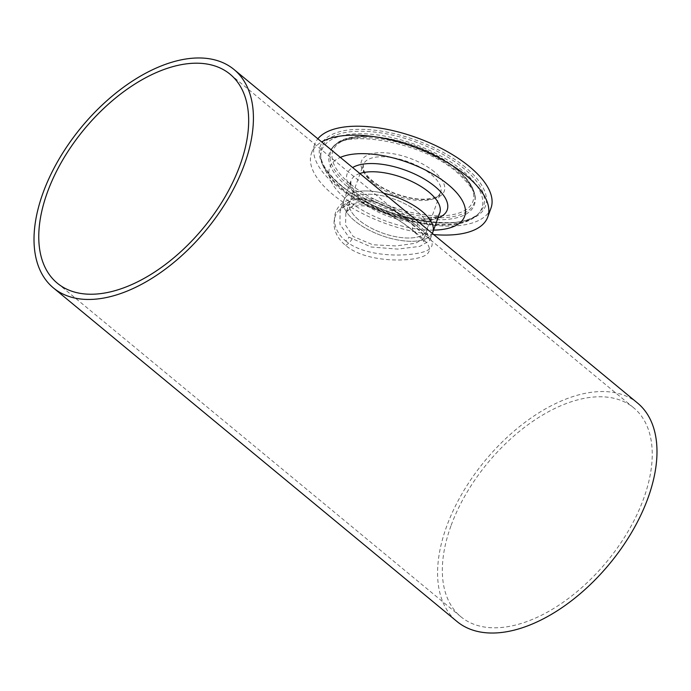 <?xml version="1.0" encoding="UTF-8"?>
<svg xmlns="http://www.w3.org/2000/svg" width="691" height="691" viewBox="0 0 691 691"><rect width="100%" height="100%" fill="white"/><g stroke="black" fill="none" stroke-linecap="round" stroke-linejoin="round"><path stroke-width="0.52" stroke-dasharray="3.46 2.59" d="M415.239 232.323C398.932 218.701 369.832 200.381 350.337 204.389C330.583 207.887 328.467 231.848 345.655 245.4C361.903 259.609 395.978 262.139 415.611 258.529C434.103 255.022 433.983 246.281 415.239 232.323A10.598 6.064 129.6 0 1 413.926 231.64L413.926 231.64A10.598 6.064 129.6 0 1 413.132 224.532L421.925 232.85L423.998 238.516L415.377 243.284L396.003 245.936L372.795 244.769L353.222 236.512L345.535 225.093L345.88 212.819L356.426 202.066L374.798 201.953L395.278 211.55L413.132 224.532M417.614 211.947A41.097 17.923 19.9 0 1 427.047 230.103A41.097 17.923 19.9 0 1 399.415 237.341A41.097 17.923 19.9 0 1 359.182 220.282A41.097 17.923 19.9 0 1 349.75 202.126A41.097 17.923 19.9 0 1 377.381 194.897A41.097 17.923 19.9 0 1 417.614 211.947A41.097 17.923 -160.1 0 0 377.381 194.897A41.097 17.923 -160.1 0 0 349.75 202.126A41.097 17.923 -160.1 0 0 359.182 220.282A41.097 17.923 -160.1 0 0 399.415 237.341A41.097 17.923 -160.1 0 0 427.047 230.103A41.097 17.923 -160.1 0 0 417.614 211.947M450.903 526.032A135.574 77.34 -50.4 0 0 460.914 616.778A135.574 77.34 -50.4 0 0 557.62 605.998A135.574 77.34 -50.4 0 0 643.667 498.539A135.574 77.34 -50.4 0 0 633.656 407.785A135.574 77.34 -50.4 0 0 536.95 418.573A135.574 77.34 -50.4 0 0 450.903 526.032M417.502 223.919L427.53 233.662L429.767 240.606L419.774 246.393L397.679 249.097L371.171 247.007L348.851 237.125L339.929 224.299L340.11 210.729L352.056 198.939L373.157 198.783L396.893 209.313L417.502 223.919A4.466 2.557 129.6 0 0 417.839 226.907C431.417 238.775 428.679 238.81 429.586 239.57L429.767 240.606L432.359 233.446M345.664 240.865C362.499 255.437 397.541 257.009 417.304 253.364C436.738 250.012 437.101 241.297 418.392 227.201C401.549 213.07 371.723 194.992 352.03 199.233C331.956 202.61 328.026 226.795 345.664 240.865A4.466 2.548 -50.3 0 0 348.851 237.125M359.821 173.493A47.238 20.6 -160.1 0 0 350.933 180.843L343.98 200.036A47.238 20.6 19.9 0 0 354.82 220.904A47.238 20.6 19.9 0 0 401.056 240.503A47.238 20.6 19.9 0 0 432.816 232.193A47.238 20.6 19.9 0 1 401.056 240.503A47.238 20.6 19.9 0 1 354.82 220.904A47.238 20.6 19.9 0 1 343.98 200.036A47.238 20.6 19.9 0 1 383.738 193.255A47.238 20.6 19.9 0 0 343.98 200.036L340.11 210.729C340.335 206.574 345.189 202.921 354.673 199.759L365.021 199.699C371.879 200.675 379.005 202.955 386.416 206.54C400.037 213.666 410.506 220.455 417.839 226.907A4.466 2.557 129.6 0 0 418.392 227.201M637.568 403.06A141.707 80.847 -50.4 0 0 536.484 414.332A141.707 80.847 -50.4 0 0 446.541 526.654A141.707 80.847 -50.4 0 0 457.001 621.511M347.21 186.501A76.986 33.583 -160.1 0 0 428.601 219.185A76.986 33.583 -160.1 0 0 475.218 199.051A76.986 33.583 -160.1 0 0 475.14 197.842A76.986 33.583 -160.1 0 0 456.673 170.893A76.986 33.583 -160.1 0 0 333.451 146.561A76.986 33.583 -160.1 0 0 332.621 147.433A76.986 33.583 -160.1 0 0 347.21 186.501M341.285 187.736A85.123 37.124 -160.1 0 0 476.453 215.618A85.123 37.124 -160.1 0 0 477.524 214.642A85.123 37.124 -160.1 0 0 462.314 170.478A85.123 37.124 -160.1 0 0 371.058 134.227A85.123 37.124 -160.1 0 0 320.866 157.937A85.123 37.124 -160.1 0 0 321.065 159.371A85.123 37.124 -160.1 0 0 341.285 187.736M433.568 230.12A71.76 31.302 19.9 0 1 346.156 199.163A71.76 31.302 19.9 0 1 340.343 157.393M433.706 234.56A93.726 40.881 19.9 0 1 332.984 194.62A93.726 40.881 19.9 0 1 311.486 153.212A93.726 40.881 19.9 0 1 321.652 141.94M490.999 208.051A93.726 40.881 19.9 0 1 427.988 224.54A93.726 40.881 19.9 0 1 336.232 185.654A93.726 40.881 19.9 0 1 314.733 144.246A93.726 40.881 19.9 0 1 317.851 138.805M345.655 245.4A10.598 6.064 -50.3 0 0 353.222 236.512M341.294 185.862A86.116 37.564 19.9 0 1 320.641 155.708A86.116 37.564 19.9 0 1 371.413 131.731A86.116 37.564 19.9 0 1 463.73 168.397A86.116 37.564 19.9 0 1 479.122 213.078A86.116 37.564 19.9 0 1 341.294 185.862M465.328 167.239A87.861 38.325 -160.1 0 0 347.245 130.176A87.861 38.325 -160.1 0 0 340.404 185.058A87.861 38.325 -160.1 0 0 458.487 222.122A87.861 38.325 -160.1 0 0 465.328 167.239M349.931 183.702A74.455 32.477 19.9 0 1 355.735 137.189A74.455 32.477 19.9 0 1 455.801 168.604A74.455 32.477 19.9 0 1 449.996 215.108A74.455 32.477 19.9 0 1 349.931 183.702M456.682 169.399A76.2 33.237 -160.1 0 0 334.72 145.317A76.2 33.237 -160.1 0 0 348.342 184.851A76.2 33.237 -160.1 0 0 430.027 217.302A76.2 33.237 -160.1 0 0 474.959 196.08A76.2 33.237 -160.1 0 0 456.682 169.399M372.751 182.804A41.097 17.923 19.9 0 1 363.319 164.648A41.097 17.923 19.9 0 1 390.951 157.418A41.097 17.923 19.9 0 1 431.184 174.469A41.097 17.923 19.9 0 1 440.608 192.625A41.097 17.923 19.9 0 1 412.985 199.854A41.097 17.923 19.9 0 1 372.751 182.804M434.173 171.688A44.034 19.21 -160.1 0 0 374.988 153.108A44.034 19.21 -160.1 0 0 371.559 180.619A44.034 19.21 -160.1 0 0 430.743 199.189A44.034 19.21 -160.1 0 0 434.173 171.688M361.764 201.712A47.238 20.6 -160.1 0 0 408.01 221.31A47.238 20.6 -160.1 0 0 439.761 213.001C437.671 214.625 441.013 217.104 424.144 219.246C405.842 220.593 376.172 210.487 361.324 197.73C356.919 194.016 353.878 190.586 352.203 187.434L350.89 184.16L350.933 180.843A47.238 20.6 -160.1 0 0 361.764 201.712M437.956 217.993A53.19 23.2 19.9 0 1 359.355 197.281A53.19 23.2 19.9 0 1 352.643 167.55M345.88 212.819C348.221 210.6 346.018 204.631 365.358 205.944C383.168 210.487 399.363 219.047 413.926 231.64C421.959 239.069 425.267 242.446 423.851 241.755L423.998 238.516L440.608 192.625C438.595 195 440.003 197.436 425.915 199.103C410.16 200.226 385.267 191.735 372.527 180.835C363.924 173.234 363.57 169.701 363.267 168.708L363.319 164.648L345.88 212.819M57.344 283.215L460.914 616.778M230.086 74.222L633.656 407.785M320.866 157.937L320.641 155.708C321.643 164.726 328.441 174.555 341.034 185.197C378.357 218.321 461.821 234.189 479.122 213.078L477.524 214.642M333.451 146.561L334.72 145.317C352.263 125.512 423.35 140.048 456.423 168.742C467.626 178.036 473.801 187.14 474.959 196.08L475.14 197.842M332.621 147.433C344.55 128.586 423.315 141.81 457.278 172.62C470.139 184.462 476.116 193.273 475.218 199.051M321.065 159.371C323.613 170.176 330.548 180.083 341.881 189.084C378.167 220.179 454.056 236.849 476.453 215.618M311.486 153.212L314.733 144.246"/><path stroke-width="1.04" d="M47.334 192.461A135.574 77.34 -50.4 0 0 57.344 283.215A135.574 77.34 -50.4 0 0 154.05 272.427A135.574 77.34 -50.4 0 0 240.097 164.968A135.574 77.34 -50.4 0 0 230.086 74.222A135.574 77.34 -50.4 0 0 133.38 85.002A135.574 77.34 -50.4 0 0 47.334 192.461M359.821 173.493A47.238 20.6 -160.1 0 1 428.93 192.133A47.238 20.6 -160.1 0 1 439.761 213.001L432.816 232.193A47.238 20.6 19.9 0 0 421.976 211.325A47.238 20.6 19.9 0 0 383.738 193.255A47.238 20.6 19.9 0 1 421.976 211.325A47.238 20.6 19.9 0 1 432.816 232.193L432.359 233.446M244.459 164.346A141.707 80.847 -50.4 0 0 233.999 69.489A141.707 80.847 -50.4 0 0 132.905 80.761A141.707 80.847 -50.4 0 0 42.972 193.083A141.707 80.847 -50.4 0 0 53.432 287.94A141.707 80.847 -50.4 0 0 154.516 276.668A141.707 80.847 -50.4 0 0 244.459 164.346M53.432 287.94L457.001 621.511A141.707 80.847 -50.4 0 0 558.095 610.239A141.707 80.847 -50.4 0 0 648.028 497.917A141.707 80.847 -50.4 0 0 637.568 403.06L233.999 69.489M340.343 157.393A71.76 31.302 19.9 0 1 448.183 184.609A71.76 31.302 19.9 0 1 433.568 230.12M321.652 141.94A93.726 40.881 19.9 0 1 466.252 175.618A93.726 40.881 19.9 0 1 487.751 217.026A93.726 40.881 19.9 0 1 433.706 234.56M317.851 138.805A93.726 40.881 19.9 0 1 384.308 128.837A93.726 40.881 19.9 0 1 469.5 166.643A93.726 40.881 19.9 0 1 490.999 208.051L487.751 217.026M352.643 167.55A53.19 23.2 19.9 0 1 434.985 186.492A53.19 23.2 19.9 0 1 437.956 217.993"/></g></svg>
